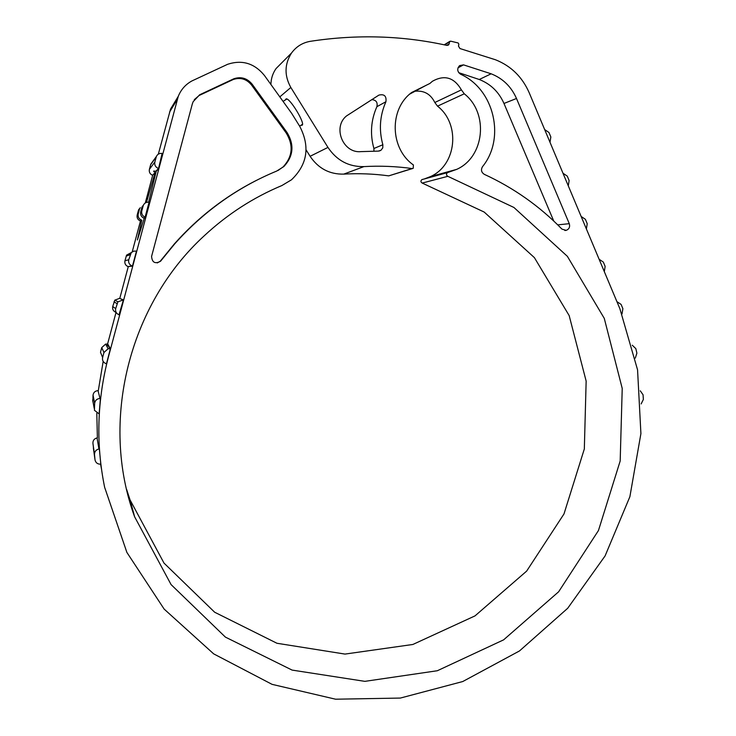 <?xml version="1.0" encoding="UTF-8"?>
<svg xmlns="http://www.w3.org/2000/svg" width="736" height="736" viewBox="0 0 736 736"><rect width="100%" height="100%" fill="white"/><g stroke="black" fill="none" stroke-linecap="round" stroke-linejoin="round"><path stroke-width="1.1" d="M449.144 43.902L448.491 45.034L446.945 45.411C402.39 35.567 356.85 34.206 310.344 41.317C302.542 42.67 296.277 46.561 291.539 52.992C284.464 64.106 284.225 75.596 290.84 87.483L327.962 147.412C336.775 160.522 348.772 166.916 363.952 166.603C380.153 165.692 396.189 166.336 412.059 168.544L413.209 168.332L413.393 164.947C389.96 148.626 388.948 109.075 411.682 92.478L429.898 83.453L432.428 81.254C444.489 74.538 454.149 77.409 461.398 89.875L464.269 93.803C489.044 113.132 484.573 157.035 456.679 169.372L447.516 172.61C446.016 173.981 446.126 175.214 447.838 176.318L513.921 207.469L567.364 256.321L604.274 318.375L622.224 388.433L620.181 460.994L598.451 530.536L558.652 591.762L503.617 639.851L437.34 670.735L364.863 681.352L292.1 670.091L225.4 637.109L171.074 584.586L134.624 516.801C99.691 421.719 128.763 304.63 204.461 235.575C227.571 214.139 253.368 197.469 281.851 185.564L291.493 179.796C307.464 164.413 310.215 146.584 299.736 126.325L291.695 113.39L264.417 75.458C254.444 63.278 242.19 59.552 227.663 64.28L191.976 80.914C185.592 84.392 181.028 89.525 178.278 96.315L108.514 356.592C97.088 400.2 95.79 443.753 104.622 487.26L126.886 552.423L164.146 609.086L213.67 653.862L272.062 684.351L335.561 699.2L400.338 698.068L462.751 681.536L519.487 650.946L567.704 608.267L605.093 555.919L629.887 496.69L640.909 433.605L637.56 369.849L619.859 308.66L529.184 92.708C522.238 76.912 510.996 65.927 495.457 59.754L459.963 48.548L458.491 46.156L458.868 44.16L458.123 42.964L450.634 41.152L449.521 41.906L449.144 43.902L446.743 45.365M140.328 207.708L138.662 209.696L139.684 208.711L138.414 210.395L137.163 215.068C136.694 217.773 137.724 219.733 140.254 220.92L141.8 220.211L140.254 220.92M138.662 209.696L138.414 210.395M141.993 206.982L143.391 205.16L141.79 210.892C141.284 213.79 142.388 215.878 145.093 217.157L143.824 218.15C141.275 216.872 140.226 214.792 140.677 211.904L141.993 206.982L143.124 205.905M145.093 217.157L149.077 202.253C146.482 201.922 144.596 202.888 143.391 205.16M141.404 220.027C138.856 218.868 137.779 216.918 138.175 214.158L139.435 209.429M145.498 217.359L144.21 218.353L137.411 239.973L141.8 220.211M146.473 202.4L155.011 172.822L152.462 175.251C149.932 174.036 148.911 172.068 149.38 169.354L150.806 164.156L152.159 162.297M155.011 172.822L152.462 175.251M158.139 168.36C155.434 167.054 154.339 164.956 154.845 162.058L156.372 156.501C157.532 154.118 159.445 153.106 162.113 153.456L158.534 168.562L155.738 171.267L156.188 171.396L148.626 202.179M158.534 168.562L156.188 171.396M155.738 171.267L153.741 171.065L154.68 172.555M132.452 266.165L132.048 265.972C129.334 264.721 128.23 262.642 128.736 259.744L131.312 252.558L133.694 251.151L136.482 251.096L132.452 266.165L128.046 266.607C125.506 265.438 124.476 263.497 124.945 260.783L126.583 255.116L131.284 252.586M123.427 299.911L118.993 314.796C116.279 313.564 115.175 311.503 115.681 308.614L117.916 301.806L123.427 299.911L119.563 298.356L114.816 300.15L112.718 306.516C112.249 309.23 113.289 311.162 115.828 312.312L116.334 312.708M110.382 348.754L107.769 344.089L105.644 344.071L101.743 347.604L100.492 352.268L102.617 357.494C102.111 360.419 103.242 362.471 106.012 363.658L106.453 363.851L110.382 348.754L108.118 348.726L103.951 352.498L102.617 357.494M178.278 96.315L170.568 109.038L158.332 154.137M153.833 170.991L153.704 171.46M152.665 175.334L145.286 202.961M140.466 221.012L132.232 251.795M128.248 266.699L119.784 298.384M116.021 312.46L107.566 344.089M107.631 344.586L107.06 346.73M100.427 398.443L99.139 413.926L94.429 410.274L94.65 403.254C95.174 400.31 96.95 398.719 99.995 398.48L98.044 390.641C95.202 390.862 93.527 392.343 93.04 395.103L92.828 401.672M99.342 448.859L100.814 464.168C97.741 464.296 95.818 462.916 95.036 460.028L94.502 454.59C94.493 451.619 95.965 449.742 98.928 448.978L97.042 437.92C94.282 438.638 92.902 440.386 92.911 443.173L94.999 459.733M103.169 361.404L98.302 390.632M96.802 413.2L97.382 437.837M100.593 464.195L101.448 468.887M282.293 62.293L276.064 68.549C272.752 73.278 271.041 78.586 270.912 84.493M285.476 99.875L286.019 98.946C289.496 97.005 306.204 124.724 301.907 125.267L301.107 125.194M306.102 149.868L310.104 156.299C318.338 168.48 329.553 174.423 343.74 174.119C358.883 173.245 373.879 173.825 388.728 175.867L412.5 168.553M461.398 89.875L434.82 102.497C430.707 94.18 424.23 90.418 415.38 91.209M434.82 102.497L437.515 106.15C460.745 124.108 456.605 165.048 430.486 176.585L424.313 178.958M447.764 172.509L423.301 179.234M422.28 179.483L421.903 179.612C420.514 180.89 420.615 182.04 422.216 183.071L484.178 212.051L534.391 257.618L569.167 315.588L586.15 381.092L584.329 448.951L563.988 513.949L526.654 571.099L475.014 615.885L412.868 644.469L345 654.083L276.948 643.264L214.664 612.232L164.008 563.104L130.051 499.9L126.601 489.366M378.893 95.11L346.472 115.966C332.276 127.346 343.142 153.668 361.082 151.616L378.276 151.119L380.908 150.328L382.775 147.881L382.858 144.744C378.773 129.895 379.804 115.552 385.931 101.715C386.602 96.039 384.256 93.84 378.893 95.11M491.133 73.802L463.524 64.869L459.595 65.605C456.835 68.77 457.166 71.65 460.58 74.226C494.307 89.258 505.696 138.377 482.485 166.695C480.728 169.841 481.335 172.39 484.316 174.34C513.737 187.91 539.617 206.172 561.973 229.135L566.186 230.359C569.158 229.154 570.188 226.918 569.278 223.67L516.497 98.486C511.253 86.627 502.798 78.402 491.133 73.802L479.256 79.497L458.712 72.662M192.28 104.098L151.579 256.413C152.122 262.559 155.103 264.169 160.531 261.252L174.699 243.883C203.614 211.48 237.627 187.202 276.736 171.046L283.875 166.529C293.452 156.198 294.492 144.836 287.003 132.443L252.246 84.318C247.241 78.228 241.104 76.378 233.855 78.761L199.631 94.797L193.145 101.697L192.28 104.098M550.004 142.287L550.841 136.97L548.964 132.498L544.658 129.554M568.284 185.84L569.121 180.55L567.263 176.125L562.994 173.236M586.39 228.951L587.227 223.698L585.387 219.31L581.155 216.476M604.311 271.63L605.139 266.404L603.318 262.062L599.122 259.274M622.012 313.941L622.886 308.688L621.083 304.4L616.924 301.659M641.148 403.917L643.365 399.436L643.062 394.772L640.265 390.816M635.315 358.082L636.888 353.179L635.83 348.634L632.27 345.221M157.283 262.927L160.807 260.912M255.723 180.725C224.912 196.503 197.772 217.589 174.294 244.002L160.466 260.967M278.107 170.43L283.075 166.943C292.624 156.639 293.664 145.323 286.194 132.977L251.556 85.036C246.569 78.973 240.46 77.133 233.238 79.506L199.143 95.487L194.295 99.645M553.757 221.048L503.976 103.463C498.87 91.936 490.627 83.95 479.256 79.497M373.943 151.138L373.897 148.488L382.858 144.744M371.744 99.645C376.114 99.967 377.826 102.313 376.878 106.702C370.916 120.152 369.923 134.081 373.897 148.488M449.521 41.906L444.645 44.914M281.851 185.564L277.978 187.211M138.175 214.158L137.163 215.068M141.79 210.892L140.677 211.904M154.845 162.058L149.38 169.354M177.21 99.544L169.584 112.047M290.84 87.483L279.818 96.876M327.962 147.412L310.104 156.299M363.952 166.603L343.74 174.119M412.059 168.544L388.728 175.867M426.65 85.045L409.759 94.079M464.269 93.803L437.515 106.15M447.838 176.318L422.216 183.071M94.502 454.59L92.911 443.173M98.928 448.978L97.042 437.92M94.99 459.678L93.362 447.939M94.65 403.254L93.04 395.103M99.995 398.48L98.044 390.641M94.217 408.379L92.644 399.906M103.951 352.498L101.743 347.604M109.931 348.726L107.346 344.062M117.015 303.618L113.97 301.852M122.986 299.883L119.563 298.356M115.681 308.614L112.718 306.516M130.07 254.757L126.196 256.119M128.736 259.744L124.945 260.783M132.048 265.972L128.046 266.607M156.179 157.072L150.632 164.689M286.194 132.977L287.003 132.443M251.556 85.036L252.246 84.318M233.238 79.506L233.855 78.761M199.143 95.487L199.631 94.797M457.985 67.832L463.524 64.869M557.741 224.876L569.278 223.67M503.976 103.463L516.497 98.486M376.878 106.702L385.931 101.715M449.843 41.336L444.204 44.813M291.539 52.992L276.064 68.549M456.679 169.372L430.486 176.585M447.516 172.61L421.903 179.612M134.624 516.801L130.051 499.9M108.118 348.726L105.644 344.071M117.916 301.806L114.816 300.15M130.493 253.69L126.583 255.116M156.372 156.501L150.806 164.156M283.075 166.943L283.875 166.529M564.843 230.488L566.186 230.359M379.114 151.046L380.908 150.328M286.828 99.029L283.066 101.393M302.45 124.347L299.616 126.132"/></g></svg>
